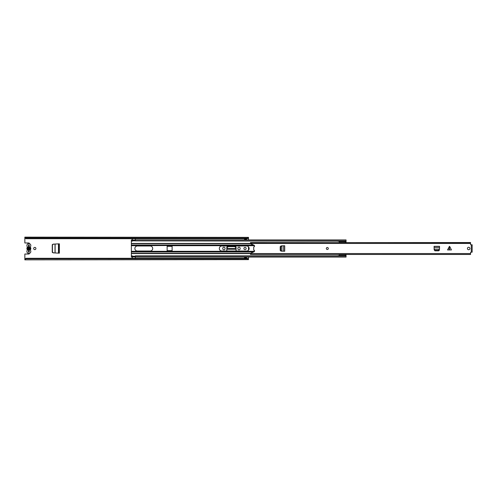 <?xml version="1.0" encoding="UTF-8"?>
<svg xmlns="http://www.w3.org/2000/svg" width="497" height="497" viewBox="0 0 497 497"><rect width="100%" height="100%" fill="white"/><g stroke="black" fill="none" stroke-linecap="round" stroke-linejoin="round"><path stroke-width="0.75" d="M53.347 252.861L52.434 251.873L52.434 245.052L53.347 244.139M52.253 245.139L53.204 244.145M53.204 252.855L52.253 251.861M35.908 248.5A1.118 1.118 0 0 0 34.79 247.382A1.118 1.118 0 0 0 33.672 248.5A1.118 1.118 0 0 0 34.79 249.618A1.118 1.118 0 0 0 35.908 248.5M246.139 248.5A1.118 1.118 0 0 0 245.021 247.382A1.118 1.118 0 0 0 243.903 248.5A1.118 1.118 0 0 0 245.021 249.618A1.118 1.118 0 0 0 246.139 248.5M246.512 239.914L246.512 239.305L244.524 239.305L244.524 239.914M244.524 257.086L244.524 257.695L246.512 257.695L246.512 257.086M24.85 258.9L26.092 258.297L26.092 258.819L24.85 259.422L24.85 254.023L28.702 254.023A0.87 0.87 0 0 0 29.559 253.29M26.092 258.297L247.257 258.297L248.5 258.9L248.5 257.086M248.5 250.184L248.5 246.816M248.5 239.914L248.5 238.1L247.257 238.703L247.257 238.181L248.5 237.578L248.5 238.1M29.559 243.71A0.87 0.87 0 0 0 28.702 242.977L24.85 242.977L24.85 237.578L26.092 238.181L247.257 238.181M237.864 248.326L237.864 248.674A1.143 1.143 0 0 0 239.007 249.817A1.143 1.143 0 0 0 240.15 248.674L240.15 248.326A1.143 1.143 0 0 0 239.007 247.183A1.143 1.143 0 0 0 237.864 248.326M222.755 248.326L222.755 248.674A1.143 1.143 0 0 0 223.898 249.817A1.143 1.143 0 0 0 225.042 248.674L225.042 248.326A1.143 1.143 0 0 0 223.898 247.183A1.143 1.143 0 0 0 222.755 248.326M226.806 251.01L226.806 247.587A1.224 1.224 0 0 1 228.03 246.363L234.876 246.363A1.224 1.224 0 0 1 236.1 247.587L236.1 251.01M52.253 244.723L52.253 252.277L53.111 252.849L59.367 253.178L59.367 243.822L53.111 244.151L52.253 244.723M248.5 259.633L24.85 259.856L248.5 259.633L247.257 258.819L247.257 258.297M248.5 258.9L248.5 259.422M24.85 237.367L248.5 237.367L24.85 237.144L24.85 237.578M26.092 238.181L26.092 238.703L247.257 238.703M26.092 258.819L247.257 258.819M26.092 238.703L24.85 238.1M246.512 257.695L246.512 258.192L244.524 258.192L246.512 258.042M244.524 258.042L244.524 257.695M244.524 239.305L244.524 238.958L246.512 238.958L246.512 239.305M246.512 238.958L244.524 238.958M29.23 250.034L29.851 248.5L29.23 246.966A1.566 1.566 0 0 1 29.23 250.034L29.23 252.153L28.484 252.153L28.484 251.42L29.081 251.42L29.081 244.847M28.484 252.153L28.484 244.847L28.484 245.58L29.081 245.58M29.081 252.153L29.081 251.42M235.969 249.221L235.938 248.568L226.967 248.568L227.011 247.73L228.235 246.661L234.702 246.661L235.895 247.73L235.969 249.221L226.936 249.221L226.967 248.879M30.516 250.413A1.963 1.963 0 0 1 28.857 253.42A1.963 1.963 0 0 1 27.198 250.407A0.795 0.795 0 0 0 27.198 249.575A2.038 2.038 0 0 1 27.198 247.425A0.795 0.795 0 0 0 27.198 246.593A1.963 1.963 0 0 1 28.857 243.58A1.963 1.963 0 0 1 30.516 246.587A0.795 0.795 0 0 0 30.51 247.425A2.038 2.038 0 0 1 30.51 249.575A0.795 0.795 0 0 0 30.516 250.413M28.484 247.581L27.863 248.5L28.484 249.997A1.566 1.566 0 0 1 28.484 247.003L28.484 247.581M29.23 246.966L29.23 244.847L28.484 244.847M219.326 248.5A2.51 2.51 0 0 0 221.836 251.01L246.636 251.01A2.51 2.51 0 0 0 249.146 248.5A2.51 2.51 0 0 0 246.636 245.99L221.836 245.99A2.51 2.51 0 0 0 219.326 248.5M134.861 248.5A2.51 2.51 0 0 0 137.371 251.01L150.193 251.01A2.51 2.51 0 0 0 152.703 248.5A2.51 2.51 0 0 0 150.193 245.99L137.371 245.99A2.51 2.51 0 0 0 134.861 248.5M167.141 245.686L167.141 251.482L172.111 251.482L172.111 245.518L131.357 245.686L131.357 241.151L132.351 241.151L132.351 239.914L131.357 239.914L131.357 240.89L132.351 240.89M131.357 255.849L131.357 257.086L132.351 257.086L132.351 255.849L131.357 255.849L131.357 245.686M131.357 256.11L132.351 256.11M132.351 240.772L132.376 238.703M135.333 239.914L135.333 240.89L346.061 240.89L346.061 239.914L135.333 239.914M339.265 241.151L135.333 240.89M346.061 242.53L346.061 241.151M346.024 255.849L346.061 254.47M135.333 256.11L346.061 256.11L346.061 257.086L135.333 257.086L135.333 255.849L339.265 255.849M135.308 258.297L135.333 256.228M135.308 238.703L135.333 240.772M132.351 256.228L132.376 258.297M171.614 251.314L171.614 250.668L167.638 250.668L167.638 251.314M167.638 251.265L171.614 251.265M167.638 245.686L167.638 246.332L171.614 246.332L171.614 245.686M171.614 245.735L167.638 245.735M339.265 256.11L339.265 254.694L344.8 254.694L339.265 254.47M339.265 242.53L339.265 240.89M346.024 242.53L346.024 240.89M339.265 241.53L346.024 241.53M339.265 242.418L344.8 242.418L339.265 242.418L344.8 242.418L346.024 241.971M339.265 255.576L346.024 255.576L346.024 254.47M346.024 255.141L344.8 254.694M346.024 256.11L346.024 255.576M339.265 255.607L337.376 255.856M337.376 241.151L339.265 241.393M449.487 249.941L447.53 249.941L449.487 246.326L449.487 249.941M449.785 249.941L451.444 249.941L449.785 246.618M467.428 248.5A1.242 1.242 0 0 0 468.671 249.742A1.242 1.242 0 0 0 469.913 248.5A1.242 1.242 0 0 0 468.671 247.257A1.242 1.242 0 0 0 467.428 248.5M326.33 248.5A0.994 0.994 0 0 0 327.324 249.494A0.994 0.994 0 0 0 328.318 248.5A0.994 0.994 0 0 0 327.324 247.506A0.994 0.994 0 0 0 326.33 248.5A0.994 0.994 0 0 1 327.324 247.506A0.994 0.994 0 0 1 328.318 248.5A0.994 0.994 0 0 1 327.324 249.494A0.994 0.994 0 0 1 326.33 248.5M471.404 244.835L472.15 244.772L472.15 252.165L470.56 252.314L470.56 254.47L250.488 254.47L470.56 254.452M250.488 242.685L470.56 242.53L470.56 244.686L472.15 244.835M470.56 242.685L250.488 242.548L250.488 243.654L254.06 245.245A0.87 0.87 0 0 1 253.718 246.91L253.718 250.09A0.87 0.87 0 0 1 254.06 251.755L250.488 253.346L250.488 254.452M439.491 249.134L439.547 246.326L434.08 246.326L434.142 249.208M439.441 250.097L438.814 250.531L434.918 250.538L434.173 249.879L434.937 250.836L438.689 250.836L439.441 250.097M281.911 251.178L281.911 245.822L280.793 246.605L280.805 250.5L281.451 251.14L284.719 251.233L284.719 245.767L281.836 245.829M280.948 251.128L280.513 250.5L280.507 246.605L281.165 245.86L280.209 246.624L280.209 250.376L280.948 251.128M472.15 252.165L471.404 252.165M434.173 249.593L434.918 250.252L438.708 250.252L439.472 249.134L434.154 249.134L434.173 249.879L434.148 249.308M281.836 251.171L281.451 251.14M29.23 249.419L29.23 247.581M24.85 258.713L25.235 258.713M248.115 258.713L248.5 258.713M24.85 238.287L25.235 238.287M248.115 238.287L248.5 238.287M244.524 257.943L246.512 257.943M246.512 239.057L244.524 239.057M58.745 243.853L58.745 253.147M58.721 243.853L58.721 253.147M58.453 243.872L58.453 253.128M55.018 244.052L55.018 252.948M55.105 244.046L55.105 252.954M131.357 251.314L167.141 251.314M172.111 245.686L254.501 245.686M131.357 245.033L253.582 245.033M131.357 243.673L250.525 243.673M131.357 243.406L250.488 243.406M131.357 253.327L250.525 253.327M131.357 253.594L250.488 253.594M172.111 251.314L254.501 251.314M131.357 251.967L253.582 251.967M132.376 256.937L135.308 256.937M135.308 240.063L132.376 240.063M449.189 249.941L449.189 246.618M471.28 252.165L471.28 244.835M250.488 243.443L470.56 243.443M250.488 253.557L470.56 253.557M439.547 247.425L434.08 247.425M439.547 246.35L434.08 246.35M283.619 251.233L283.619 245.767M284.694 251.233L284.694 245.767M135.308 256.191L132.376 256.191M132.376 240.809L135.308 240.809"/></g></svg>
